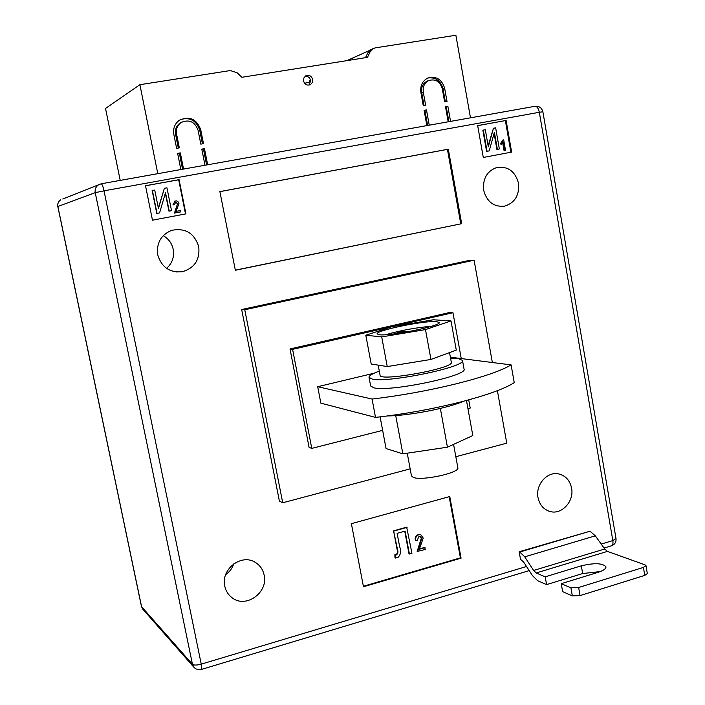 <?xml version="1.0" encoding="UTF-8"?>
<svg xmlns="http://www.w3.org/2000/svg" width="705" height="705" viewBox="0 0 705 705"><rect width="100%" height="100%" fill="white"/><g stroke="black" fill="none" stroke-linecap="round" stroke-linejoin="round"><path stroke-width="1.06" d="M312.685 79.489L312.359 82.503L310.411 84.644C307.08 85.807 304.789 84.582 303.547 80.969L303.855 77.999L305.741 75.849C309.107 74.624 311.425 75.84 312.685 79.489M308.957 85.129L310.605 80.405C309.777 77.497 307.953 76.122 305.133 76.272M470.473 117.814L455.871 35.25L375.333 47.852L373.104 48.619L370.09 51.87L367.472 57.369L241.877 77.286L237.136 72.782L230.271 70.553L139.898 84.697L105.53 108.447L120.203 180.383M310.367 79.559L308.922 82.556M173.835 134.373C172.919 128.345 174.805 123.595 179.502 120.132C189.627 115.805 196.713 119.03 200.749 129.799L203.489 143.679L200.819 144.146L198.07 130.258C194.862 121.674 189.222 119.075 181.141 122.476C177.343 125.243 175.809 129.059 176.541 133.915L179.326 147.865L176.62 148.341L173.835 134.373M442.299 88.786C440.035 81.463 435.54 78.704 428.834 80.502C424.489 82.811 422.639 86.653 423.264 92.02L425.635 105.177L423.247 105.591L420.876 92.425C420.083 85.737 422.383 80.943 427.785 78.043C436.192 75.761 441.824 79.207 444.67 88.381L447.005 101.476L444.644 101.89L442.299 88.786M448.195 121.798L445.481 106.596L447.842 106.182L450.557 121.375M139.898 84.697L157.797 173.668M177.66 153.558L180.321 152.888L177.625 153.355L180.85 169.553M180.321 152.888L183.547 169.077M201.841 149.337L204.468 148.667L201.797 149.134L204.979 165.243M204.468 148.667L207.649 164.767M424.137 110.518L426.49 109.909L424.102 110.332L426.851 125.605M426.49 109.909L429.239 125.182M369.746 50.363L346.886 60.63M371.799 49.2L367.772 52.901L365.498 57.678M310.667 81.921L304.578 83.261M180.436 119.568C189.971 116.915 196.404 120.476 199.735 130.249L202.423 143.864M178.321 148.041L175.598 134.347C174.866 129.508 176.391 125.71 180.189 122.943L181.802 122.08M203.445 149.055L206.583 164.952M179.37 153.267L182.551 169.253M428.543 80.599L427.248 81.057C422.912 83.357 421.061 87.191 421.696 92.54L424.022 105.459M445.34 101.767L443.048 88.918C440.669 80.59 435.584 76.96 427.803 78.035M424.912 110.385L427.627 125.472M445.516 106.79L447.842 106.182M446.212 106.666L448.891 121.674M224.78 586.163C225.829 591.028 228.27 594.897 232.104 597.769C245.807 608.812 268.499 592.517 264.128 575.033C262.93 569.508 260.013 565.304 255.377 562.423C241.551 553.187 220.577 569.296 224.78 586.163M225.67 574.628C229.566 571.922 232.28 568.318 233.804 563.815M538.021 497.58C539.589 504.851 543.564 509.477 549.962 511.477C561.691 515.091 574.355 501.299 571.579 488.089C569.94 480.458 565.692 475.743 558.845 473.963C547.353 471.063 535.298 484.652 538.021 497.58M483.665 190.218C486.811 201.771 493.738 207.094 504.436 206.195C514.826 202.943 519.514 195.311 518.51 183.309C515.205 171.289 507.961 166.019 496.778 167.49C486.979 171.103 482.608 178.682 483.665 190.218M157.735 254.822C161.507 267.195 169.667 272.844 182.198 271.777C194.527 268.129 200.044 259.766 198.739 246.697C194.386 233.126 185.353 227.68 171.641 230.35C160.96 234.853 156.325 243.013 157.735 254.822M166.609 268.376C172.249 263.273 174.452 256.911 173.201 249.297C171.861 243.269 168.53 238.713 163.216 235.646M511.099 364.882C501.431 370.724 483.048 377.06 455.95 383.881C428.138 390.658 400.176 395.716 372.073 399.048L375.527 417.395C403.621 414.24 431.548 409.217 459.299 402.326C486.335 395.373 504.648 388.808 514.245 382.63L511.099 364.882L450.372 357.188M492.363 362.502L474.095 260.207L244.767 309.742L241.674 309.521L279.374 501.052L282.714 502.78L410.16 468.869M241.674 309.521L469.468 260.365L474.095 260.207M145.503 185.732L152.474 220.198L185.909 213.862L179.079 179.66L145.503 185.732M506.111 120.458L477.673 125.613L483.295 157.471L511.618 152.104L506.111 120.458L477.682 125.657M235.347 270.262L461.66 223.679L448.327 149.178L219.881 191.61L235.347 270.262M363.472 586.754L461.079 558.166L449.764 496.532L351.39 523.692L363.472 586.754M520.51 559.303L519.162 551.759L519.77 552.006L524.723 556.844L533.623 570.46L536.179 572.962L545.194 576.822L546.578 584.612L537.545 580.656L532.442 575.606L523.595 561.991L520.51 559.303M519.77 552.006L590.023 531.226L519.162 551.759M372.073 399.048L317.691 386.71L374.126 373.209M375.527 417.395L320.854 403.154L317.691 386.71M461.246 358.563L452.962 312.712L292.601 349.354L311.769 448.389L382.639 430.358M467.944 408.653L470.2 408.08L468.719 399.858M497.386 390.685L506.754 443.163L455.835 456.717M244.767 309.742L282.714 502.78M311.769 448.389L309.09 447.411L290.011 348.949L449.561 312.535L452.962 312.712M292.601 349.354L290.011 348.949M185.503 213.941L178.682 179.784L145.512 185.785M174.399 204.794L173.21 204.855L174.814 201.092L176.514 200.863L178.004 201.7L178.938 203.569L176.021 211.403L180.339 210.584L180.603 211.914L174.443 213.086L177.519 203.824L175.677 202.088L174.399 204.794L172.954 204.917L175.113 200.987M164.38 188.279L166.944 187.812L171.526 210.672L169.218 211.103L165.508 192.659L159.577 212.919L156.783 213.456L152.157 190.535L154.73 190.033L158.458 208.504L164.38 188.279L158.361 208.037M171.526 210.672L168.962 211.165L165.349 193.196M510.887 152.236L505.388 120.643M505.555 150.535L504.577 150.711L503.123 142.366L501.449 144.375L501.237 143.141L503.687 139.854L505.555 150.535L504.101 150.817L502.736 143M501.449 144.375L500.973 144.472L500.753 143.238L503.053 139.969M493.474 128.231L495.65 127.834L499.351 148.975L497.386 149.345L494.399 132.284L489.226 150.888L486.591 151.39L482.854 130.196L485.304 129.72L488.309 146.799L493.474 128.231L488.133 145.82M499.351 148.975L496.91 149.442L494.09 133.377M235.329 270.156L461.66 223.679M460.753 223.767L447.437 149.381L219.889 191.645M447.437 149.381L448.327 149.178M363.375 586.26L460.4 557.858L461.079 558.166M460.4 557.858L449.173 496.699M419.422 548.904L424.577 547.424L425.344 549.433L417.157 551.46L421.282 538.276L420.101 536.399M417.58 551.663L421.705 538.47L420.206 536.434L418.964 536.399L417.254 540.286L415.271 540.321C414.857 537.518 415.862 535.597 418.294 534.584L420.779 534.751M409.411 554.015L405.111 531.094L397.135 533.341L399.647 546.701C401.418 551.248 400.731 554.941 397.602 557.778L394.976 557.849L394.879 554.676L396.095 554.676C397.602 553.258 397.92 551.407 397.038 549.133L393.593 530.83L406.67 527.155L411.949 553.284L408.988 553.813L404.749 531.2M159.577 212.919L156.783 213.456M157.03 213.403L152.395 190.465M180.603 211.914L174.699 213.033L177.519 203.824M177.783 203.763L175.677 202.088M489.226 150.888L486.591 151.39M487.058 151.293L483.33 130.081M497.386 149.345L496.91 149.442M501.237 143.141L500.753 143.238M504.577 150.711L504.101 150.817M395.39 558.052L395.285 554.879L396.51 554.888C398.017 553.46 398.334 551.61 397.453 549.336L397.038 549.133M397.453 549.336L393.593 530.83M393.998 531.015L407.085 527.34M415.694 540.515C415.271 537.703 416.285 535.791 418.717 534.769L420.832 534.769L423.229 538.074L419.325 549.248L425 547.618M580.048 595.602L572.345 595.892L562.625 591.636L561.224 583.67L570.927 587.82L578.638 587.503L580.048 595.602L644.767 575.386L643.418 567.419L645.974 565.613L645.075 564.872L607.454 551.389L604.723 549.001L595.328 535.835L590.023 531.226M600.281 571.579L582.674 573.544L546.578 584.612M645.974 565.613L647.313 573.553L644.767 575.386M578.638 587.503L643.418 567.419M561.224 583.67L598.034 572.354C603.418 570.601 606.062 568.759 605.965 566.811C602.581 563.092 594.368 562.757 581.325 565.824L545.194 576.822M466.463 400.466L472.808 435.54L447.437 447.199L402.863 453.844L386.058 448.574L380.11 416.875M447.437 447.199L440.343 408.433M402.863 453.844L395.716 415.562M387.653 415.941C408.926 415.756 447.931 408.177 464.084 401.092M379.299 371.13C372.328 373.65 368.909 375.73 369.023 377.36L372.266 379.079C388.067 383.168 466.807 366.759 462.462 360.361L458.003 358.448L450.548 358.158M369.023 377.36L370.654 385.996L373.906 387.82C389.759 392.218 468.428 375.765 464.04 369.041L462.462 360.361M379.378 334.743C390.076 336.364 441.771 325.763 439.215 322.493L436.465 321.621C424.366 320.405 375.227 330.557 377.166 333.906L379.378 334.743M453.588 444.379L457.836 467.679C460.171 472.764 421.934 481.154 413.333 477.417L411.464 475.893L407.243 453.192M365.798 335.236L371.2 364.009L387.248 366.565L430.958 359.453L456.294 350.103L451.015 320.934L433.311 319.77L391.804 326.759L365.798 335.236L381.713 336.902L425.485 329.587L451.015 320.934M387.248 366.565L381.713 336.902M430.958 359.453L425.485 329.587M431.531 326.274C415.932 327.587 400.634 330.398 385.653 334.708M408.68 331.623L403.956 331.2L397.047 332.786L400.035 333.068M404.176 332.416L403.956 331.2M378.18 365.119L380.074 375.254C379.061 382.004 454.54 368.301 451.306 362.291L449.543 352.597M367.772 52.901L370.09 51.87M199.735 130.249L200.749 129.799M175.598 134.347L176.541 133.915M421.696 92.54L423.264 92.02M443.048 88.918L444.67 88.381M601.215 544.084L612.839 540.594L539.325 112.289L104.014 190.835L201.242 664.145L526.529 566.503M101.238 183.776L98.533 184.798L101.238 183.776L535.121 106.27C537.078 106.411 538.479 108.42 539.325 112.289L542.876 111.76C541.81 107.83 539.228 105.997 535.121 106.27L101.238 183.776C102.128 184.164 103.053 186.517 104.014 190.835L95.228 192.659L57.881 206.494L141.564 606.652L192.439 664.286L95.228 192.659C94.708 189.319 95.809 186.693 98.533 184.798L62.763 199.013M57.81 206.53L57.881 206.494C57.431 203.674 58.365 201.454 60.683 199.841C58.321 201.471 57.369 203.701 57.81 206.53L141.449 606.432L142.71 609.076M201.242 664.145C196.854 665.308 193.919 665.353 192.439 664.286L194.157 667.564L195.928 668.904L198.581 669.715L201.357 669.45C201.912 669.186 201.877 667.415 201.242 664.145M193.734 667.08L143.044 609.455L141.449 606.432M542.876 111.76L616.003 538.488L612.839 540.594C613.262 543.581 612.786 545.326 611.402 545.829L604.044 548.049M536.179 572.962L607.454 551.389M533.623 570.46L604.723 549.001M524.723 556.844L595.328 535.835M572.345 595.892L570.927 587.82M582.674 573.544L581.325 565.824M309.68 84.961L310.411 84.644M370.786 49.658L373.104 48.619M180.189 122.943L181.141 122.476M427.248 81.057L428.834 80.502M230.244 596.21L232.104 597.769M548.243 510.905L549.962 511.477M502.022 206.477L504.436 206.195M175.968 271.963L182.198 271.777M529.199 570.618L201.436 669.433M611.402 545.829C614.804 544.56 616.337 542.119 616.003 538.488"/></g></svg>
